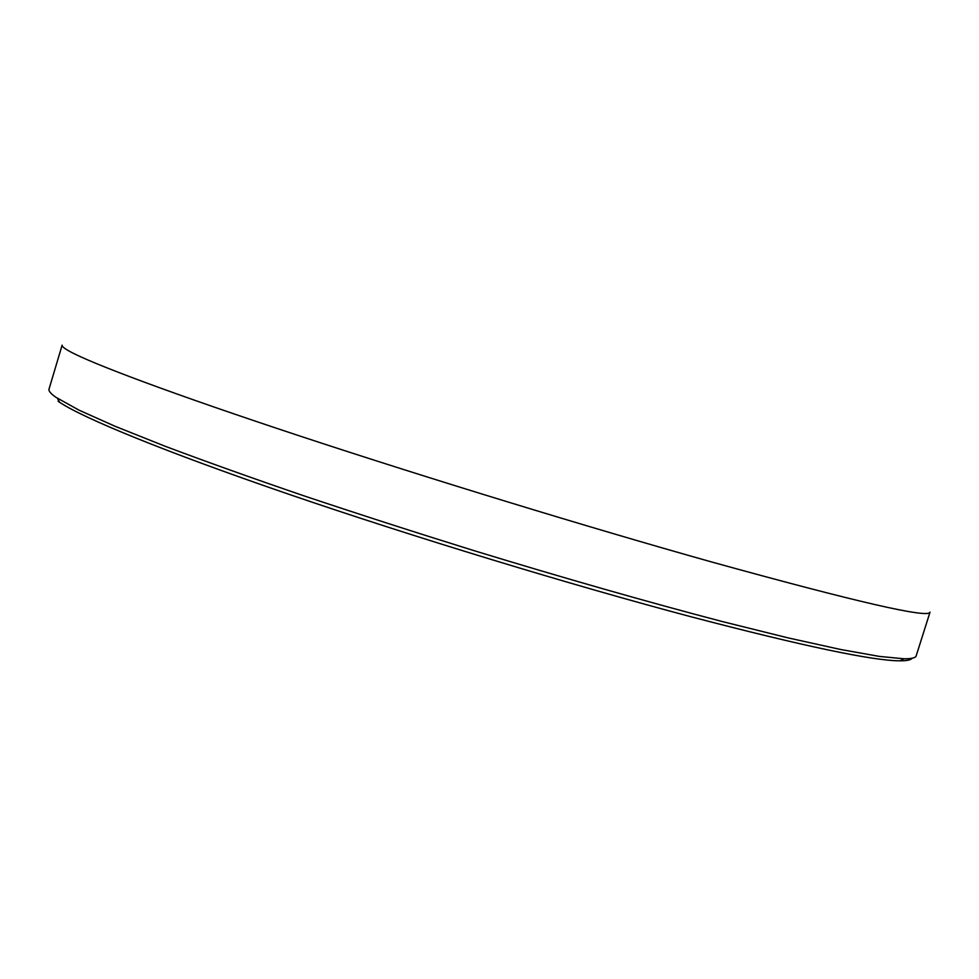 <?xml version="1.0" encoding="UTF-8"?>
<svg xmlns="http://www.w3.org/2000/svg" width="979" height="979" viewBox="0 0 979 979"><rect width="100%" height="100%" fill="white"/><g stroke="black" fill="none" stroke-linecap="round" stroke-linejoin="round"><path stroke-width="1.47" d="M49.023 389.104C48.436 390.915 50.712 393.644 55.864 397.278L79.177 410.238L115.069 426.281L165.133 446.253C205.235 461.342 251.248 477.789 303.147 495.57C357.678 513.828 414.606 532.172 473.946 550.626C563.084 577.867 649.261 602.428 722.502 621.604L788.022 637.867L840.643 649.493L879.362 656.407L904.045 658.781C911.559 658.855 915.598 657.876 916.173 655.869L930.026 612.156C929.047 618.716 855.915 601.889 710.619 561.689C588.244 527.314 426.367 477.801 299.831 436.01C173.124 394.145 91.757 363.613 69.582 351.339C64.235 348.377 61.75 346.321 62.142 345.159L49.023 389.104M912.012 658.267C910.959 660.005 906.958 660.849 899.995 660.813C872.901 660.801 803.355 646.152 691.382 616.868C570.941 584.916 412.881 536.81 288.597 494.187C164.142 451.49 83.044 418.033 59.621 402.283L58.079 401.219M899.995 660.813L904.045 658.781M59.621 402.283L57.418 398.331"/></g></svg>
